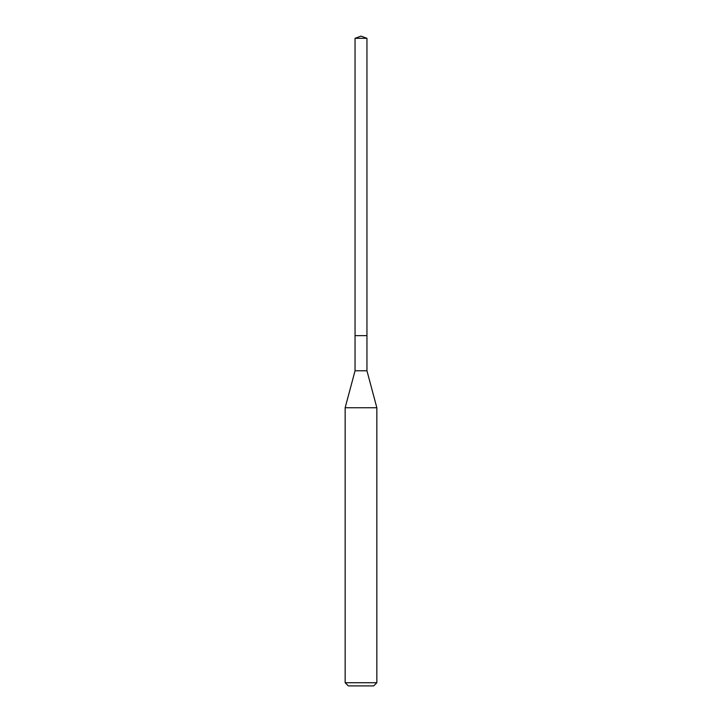 <?xml version="1.0" encoding="UTF-8"?>
<svg xmlns="http://www.w3.org/2000/svg" width="722" height="722" viewBox="0 0 722 722"><rect width="100%" height="100%" fill="white"/><g stroke="black" fill="none" stroke-linecap="round" stroke-linejoin="round"><path stroke-width="1.08" d="M355.053 335.64L355.053 370.783L366.947 370.783L366.947 38.32L355.053 38.32L355.053 335.64L366.947 335.64L355.053 335.64L355.053 38.32L361 36.1L355.053 38.32M366.947 370.783L376.848 407.75L345.152 407.75L355.053 370.783M376.848 682.732L373.68 685.9L348.32 685.9L345.152 682.732L376.848 682.732L376.848 407.75M361 36.1L366.947 38.32M345.152 682.732L345.152 407.75"/></g></svg>
